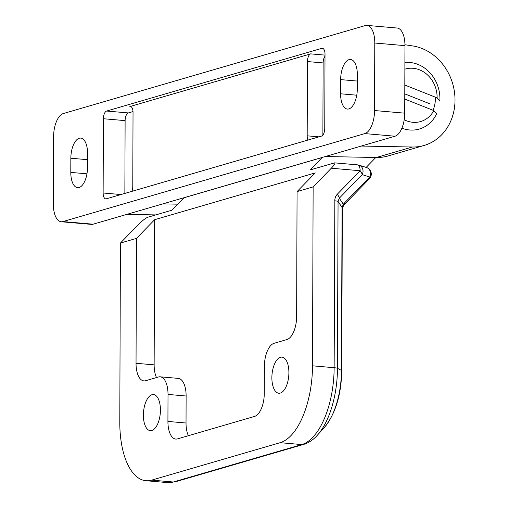 <?xml version="1.0" encoding="UTF-8"?>
<svg xmlns="http://www.w3.org/2000/svg" width="508" height="508" viewBox="0 0 508 508"><rect width="100%" height="100%" fill="white"/><g stroke="black" fill="none" stroke-linecap="round" stroke-linejoin="round"><path stroke-width="0.76" d="M106.629 111.042L321.824 48.336A6.839 3.169 95 0 1 322.396 48.279A6.839 3.169 95 0 1 325.012 54.153L324.752 128.422A6.839 3.169 95 0 1 321.52 136.106L106.318 198.812A6.839 3.169 95 0 1 105.753 198.876A6.839 3.169 95 0 1 103.13 192.996L103.391 118.732A6.839 3.169 95 0 1 106.629 111.042L128.353 112.935A6.839 3.169 -85 0 0 125.114 120.618L124.86 193.408M133.013 111.576L128.353 112.935M307.969 140.056A6.839 3.169 95 0 1 307.181 135.827L307.442 61.557A6.839 3.169 95 0 1 310.674 53.873L129.845 106.566A6.839 3.169 95 0 1 130.416 106.502A6.839 3.169 95 0 1 133.032 112.376L132.772 186.646A6.839 3.169 95 0 1 131.953 191.345M340.595 93.789L340.646 79.61A17.774 8.236 95 0 1 350.539 59.474A17.774 8.236 95 0 1 357.346 74.746L357.302 88.925A17.774 8.236 95 0 1 347.409 109.061A17.774 8.236 95 0 1 340.595 93.789L356.756 95.193M87.547 153.365L87.497 167.538A17.774 8.236 95 0 1 77.61 187.681A17.774 8.236 95 0 1 70.796 172.409L70.847 158.229A17.774 8.236 95 0 1 80.734 138.087A17.774 8.236 95 0 1 87.547 153.365M366.928 25.4L397.097 28.023A20.51 9.506 95 0 1 404.959 45.644L374.783 43.021A20.51 9.506 -85 0 0 366.928 25.4A20.51 9.506 -85 0 0 365.22 25.578L63.303 113.551A20.51 9.506 -85 0 0 53.594 136.614L53.359 204.127A20.51 9.506 -85 0 0 61.22 221.755A20.51 9.506 -85 0 0 62.922 221.577L93.097 224.199L162.795 203.892L177.806 204.172M126.822 214.37L155.746 214.916M93.097 224.199A20.51 9.506 95 0 1 91.389 224.377L61.22 221.755M374.783 43.021L374.548 110.541L404.724 113.163L404.959 45.644M404.724 113.163A20.51 9.506 95 0 1 395.014 136.22L364.846 133.598A20.51 9.506 -85 0 0 374.548 110.541M162.795 203.892L395.014 136.22M325.006 56.261A6.839 3.169 -85 0 0 323.132 62.922L322.878 135.077M325.317 156.534L376.352 157.499A51.27 44.71 73.8 0 0 388.125 155.943L424.097 145.459A51.27 44.71 73.8 0 0 454.641 93.428A51.27 44.71 73.8 0 0 412.68 45.93L404.952 44.736M433.013 110.261A29.051 25.337 73.8 0 0 435.381 97.174M62.922 221.577L364.846 133.598M361.29 146.05L412.325 147.015A51.27 44.71 73.8 0 0 424.097 145.459M404.203 119.742A27.343 23.844 73.8 0 0 433.845 110.592L436.594 113.887A34.182 29.807 -106.2 0 1 419.316 129.051A34.182 29.807 -106.2 0 1 401.898 128.187M404.901 62.509A34.182 29.807 -106.2 0 1 439.852 101.149L437.102 97.853A27.343 23.844 73.8 0 0 404.876 69.177M430.219 103.962L404.793 93.878M433.845 110.592L404.774 99.06M404.819 85.052L437.102 97.853M331.305 168.224L313.131 186.906L312.503 365.817L334.143 367.697L334.848 199.18L335.572 196.723L336.912 194.627L360.14 170.732L331.305 168.224C334.359 164.992 335.47 163.208 334.626 162.865L310.058 169.951L322.174 157.499L184.067 197.745L171.945 210.198L147.86 217.214C145.548 218.161 142.456 220.548 138.589 224.377L120.415 243.059L136.474 238.379L136.036 363.284L154.14 364.858L154.648 219.697L136.474 238.379M154.648 219.697L315.246 172.904L297.072 191.586L296.634 316.484A20.51 9.506 95 0 1 286.925 339.547L274.079 343.294A20.51 9.506 -85 0 0 264.376 366.357L264.281 393.363A20.51 9.506 95 0 1 254.571 416.42L177.489 438.887A20.51 9.506 95 0 1 175.781 439.064A20.51 9.506 95 0 1 167.919 421.437L186.023 423.012L186.119 396.005L168.015 394.43A20.51 9.506 -85 0 0 160.153 376.809A20.51 9.506 -85 0 0 158.452 376.987L145.606 380.727A20.51 9.506 95 0 1 143.897 380.905A20.51 9.506 95 0 1 136.036 363.284M154.14 364.858A20.51 9.506 -85 0 0 156.502 377.552M160.153 376.809L178.257 378.384A20.51 9.506 95 0 1 186.119 396.005M186.023 423.012A20.51 9.506 -85 0 0 188.385 435.705M357.835 164.922A6.839 6.026 107.5 0 1 358.978 165.144A6.839 6.026 107.5 0 1 362.204 174.644L339.312 198.171L338.055 201.435A6.839 1.073 -179.8 0 0 334.728 200.793M344.329 203.124A6.839 2.997 -135.8 0 1 343.954 204.915L342.36 208.178A6.839 2.134 -176.9 0 0 342.36 208.178A6.839 2.134 -176.9 0 0 342.068 207.518L343.332 204.248L344.329 203.124L369.729 177.019L362.204 174.644A6.839 2.997 -135.8 0 0 360.14 170.732A6.839 3.169 95 0 0 357.518 164.859L334.626 162.865M343.364 205.581A6.839 2.083 -141 0 0 343.332 204.248L339.312 198.171A6.839 2.997 -135.8 0 0 337.249 194.259M120.415 243.059L119.793 421.977A68.364 31.686 -85 0 0 145.987 480.72A68.364 31.686 -85 0 0 151.676 480.13L280.149 442.69A68.364 31.686 -85 0 0 312.503 365.817M168.015 394.43L167.919 421.437M297.072 191.586L313.131 186.906M151.848 430.505A18.117 8.395 -85 0 0 160.382 411.734A18.117 8.395 -85 0 0 153.48 394.564A18.117 8.395 -85 0 0 143.542 411.886A18.117 8.395 -85 0 0 150.343 430.663A18.117 8.395 -85 0 0 151.848 430.505M280.321 393.071A18.117 8.395 -85 0 0 288.855 374.301A18.117 8.395 -85 0 0 281.953 357.13A18.117 8.395 -85 0 0 272.021 374.453A18.117 8.395 -85 0 0 278.816 393.224A18.117 8.395 -85 0 0 280.321 393.071M343.954 204.915L369.354 178.81A6.839 6.839 0 0 0 366.509 167.519L358.978 165.144A6.839 6.839 0 0 0 357.518 164.859M366.509 167.519A6.839 6.026 107.5 0 1 369.729 177.019A6.839 2.997 -135.8 0 1 369.354 178.81M366.154 167.411L375.806 157.486M322.942 48.438L321.824 48.336M130.962 106.661L129.845 106.566M310.674 53.873L325.012 55.118M357.327 81.064L340.646 79.61M87.528 159.677L70.847 158.229M86.951 173.812L70.796 172.409M323.132 62.922L307.442 61.557M307.181 135.827L318.973 136.849M125.114 120.618L103.391 118.732M103.13 192.996L120.961 194.545M412.325 147.015L376.352 157.499M151.676 480.13L173.311 482.009L301.79 444.576A68.364 31.686 -85 0 0 334.143 367.697A6.839 1.073 0.2 0 1 337.471 368.344L341.459 370.408L342.068 207.518L338.055 201.435L337.471 368.344A66.358 30.759 95 0 1 317.424 435.165C313.366 439.744 308.8 442.817 303.727 444.386L175.247 481.819L167.627 482.6A68.364 31.686 -85 0 0 173.311 482.009A6.839 5.963 73.8 0 0 175.247 481.819M280.149 442.69L301.79 444.576A6.839 5.963 73.8 0 0 303.727 444.386M342.36 208.185L342.322 209.41A6.839 1.073 -179.8 0 0 342.024 209.093M341.459 370.408A6.839 1.073 0.2 0 1 341.757 370.726C341.287 394.843 335.483 413.766 324.339 427.495A56.693 26.276 -85 0 0 341.459 370.408M167.627 482.6L145.987 480.72M324.339 427.495L317.424 435.165M341.757 370.726L342.322 209.41"/></g></svg>
